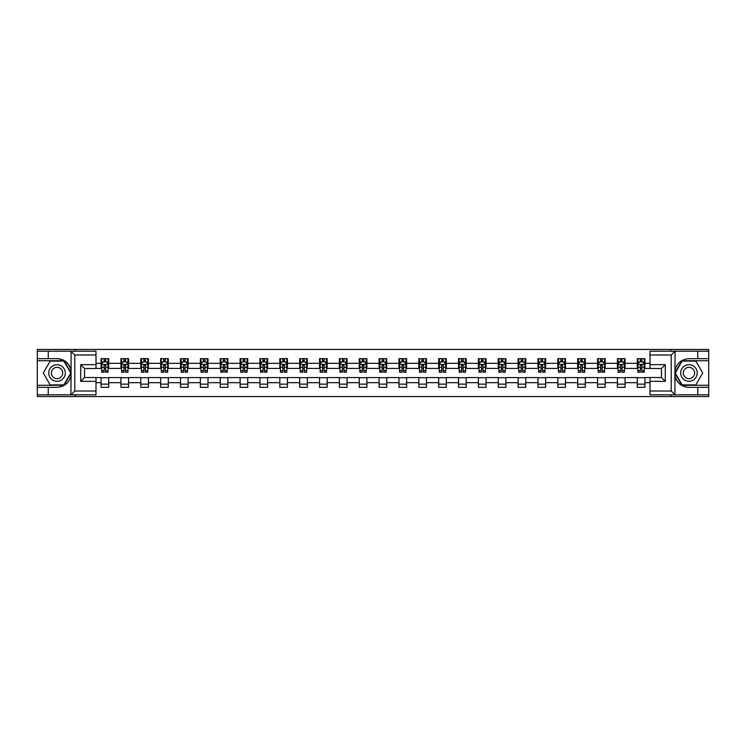 <?xml version="1.0" encoding="UTF-8"?>
<svg xmlns="http://www.w3.org/2000/svg" width="746" height="746" viewBox="0 0 746 746"><rect width="100%" height="100%" fill="white"/><g stroke="black" fill="none" stroke-linecap="round" stroke-linejoin="round"><path stroke-width="1.12" d="M95.992 354.984L74.787 354.984L70.861 351.17L95.992 351.17L95.992 368.477L84.531 368.477L84.531 377.523L95.992 377.523L95.992 394.83L70.861 394.83L71.084 375.77C69.108 382.922 64.426 386.773 57.032 387.323L37.3 387.323L37.3 396.555L708.7 396.555L708.7 360.719L681.872 360.719L674.785 373L681.872 385.281L708.7 385.281M650.008 391.016L671.213 391.016L675.139 394.83L650.008 394.83L650.008 377.523L661.469 377.523L661.469 368.477L650.008 368.477L650.008 351.17L675.139 351.17L674.916 370.23C676.892 363.078 681.574 359.227 688.968 358.677L708.7 358.677L708.7 349.445L670.766 349.445L670.766 351.17M670.766 349.445L37.3 349.445L37.3 385.281L64.128 385.281L71.215 373L64.128 360.719L37.3 360.719M670.766 394.83L670.766 396.555M75.234 396.555L75.234 394.83M75.234 351.17L75.234 349.445M650.008 368.421L644.917 368.421L644.917 358.677L637.28 358.677L637.28 363.321L625.064 363.321L625.064 358.677L617.427 358.677L617.427 363.321L605.202 363.321L605.202 358.677L597.565 358.677L597.565 363.321L585.34 363.321L585.34 358.677L577.702 358.677L577.702 363.321L565.487 363.321L565.487 358.677L557.849 358.677L557.849 363.321L545.624 363.321L545.624 358.677L537.987 358.677L537.987 363.321L525.762 363.321L525.762 358.677L518.125 358.677L518.125 363.321L505.909 363.321L505.909 358.677L498.263 358.677L498.263 363.321L486.047 363.321L486.047 358.677L478.41 358.677L478.41 363.321L466.185 363.321L466.185 358.677L458.548 358.677L458.548 363.321L446.322 363.321L446.322 358.677L438.685 358.677L438.685 363.321L426.47 363.321L426.47 358.677L418.832 358.677L418.832 363.321L406.607 363.321L406.607 358.677L398.97 358.677L398.97 363.321L386.745 363.321L386.745 358.677L379.108 358.677L379.108 363.321L366.892 363.321L366.892 358.677L359.255 358.677L359.255 363.321L347.03 363.321L347.03 358.677L339.393 358.677L339.393 363.321L327.168 363.321L327.168 358.677L319.53 358.677L319.53 363.321L307.315 363.321L307.315 358.677L299.678 358.677L299.678 363.321L287.452 363.321L287.452 358.677L279.815 358.677L279.815 363.321L267.59 363.321L267.59 358.677L259.953 358.677L259.953 363.321L247.737 363.321L247.737 358.677L240.091 358.677L240.091 363.321L227.875 363.321L227.875 358.677L220.238 358.677L220.238 363.321L208.013 363.321L208.013 358.677L200.376 358.677L200.376 363.321L188.151 363.321L188.151 358.677L180.513 358.677L180.513 363.321L168.298 363.321L168.298 358.677L160.66 358.677L160.66 363.321L148.435 363.321L148.435 358.677L140.798 358.677L140.798 363.321L128.573 363.321L128.573 358.677L120.936 358.677L120.936 363.321L108.72 363.321L108.72 358.677L101.083 358.677L101.083 363.321L95.992 363.321M644.917 363.321L650.008 363.321M650.008 382.679L644.917 382.679L644.917 387.323L637.28 387.323L637.28 382.679L625.064 382.679L625.064 387.323L617.427 387.323L617.427 382.679L605.202 382.679L605.202 387.323L597.565 387.323L597.565 382.679L585.34 382.679L585.34 387.323L577.702 387.323L577.702 382.679L565.487 382.679L565.487 387.323L557.849 387.323L557.849 382.679L545.624 382.679L545.624 387.323L537.987 387.323L537.987 382.679L525.762 382.679L525.762 387.323L518.125 387.323L518.125 382.679L505.909 382.679L505.909 387.323L498.263 387.323L498.263 382.679L486.047 382.679L486.047 387.323L478.41 387.323L478.41 382.679L466.185 382.679L466.185 387.323L458.548 387.323L458.548 382.679L446.322 382.679L446.322 387.323L438.685 387.323L438.685 382.679L426.47 382.679L426.47 387.323L418.832 387.323L418.832 382.679L406.607 382.679L406.607 387.323L398.97 387.323L398.97 382.679L386.745 382.679L386.745 387.323L379.108 387.323L379.108 382.679L366.892 382.679L366.892 387.323L359.255 387.323L359.255 382.679L347.03 382.679L347.03 387.323L339.393 387.323L339.393 382.679L327.168 382.679L327.168 387.323L319.53 387.323L319.53 382.679L307.315 382.679L307.315 387.323L299.678 387.323L299.678 382.679L287.452 382.679L287.452 387.323L279.815 387.323L279.815 382.679L267.59 382.679L267.59 387.323L259.953 387.323L259.953 382.679L247.737 382.679L247.737 387.323L240.091 387.323L240.091 382.679L227.875 382.679L227.875 387.323L220.238 387.323L220.238 382.679L208.013 382.679L208.013 387.323L200.376 387.323L200.376 382.679L188.151 382.679L188.151 387.323L180.513 387.323L180.513 382.679L168.298 382.679L168.298 387.323L160.66 387.323L160.66 382.679L148.435 382.679L148.435 387.323L140.798 387.323L140.798 382.679L128.573 382.679L128.573 387.323L120.936 387.323L120.936 382.679L108.72 382.679L108.72 387.323L101.083 387.323L101.083 382.679L95.992 382.679M637.28 363.321L637.28 368.421L625.064 368.421L625.064 363.321M625.064 382.679L625.064 377.579L637.28 377.579L637.28 382.679M617.427 363.321L617.427 368.421L605.202 368.421L605.202 363.321M605.202 382.679L605.202 377.579L617.427 377.579L617.427 382.679M597.565 363.321L597.565 368.421L585.34 368.421L585.34 363.321M585.34 382.679L585.34 377.579L597.565 377.579L597.565 382.679M577.702 363.321L577.702 368.421L565.487 368.421L565.487 363.321M565.487 382.679L565.487 377.579L577.702 377.579L577.702 382.679M557.849 363.321L557.849 368.421L545.624 368.421L545.624 363.321M545.624 382.679L545.624 377.579L557.849 377.579L557.849 382.679M537.987 363.321L537.987 368.421L525.762 368.421L525.762 363.321M525.762 382.679L525.762 377.579L537.987 377.579L537.987 382.679M518.125 363.321L518.125 368.421L505.909 368.421L505.909 363.321M505.909 382.679L505.909 377.579L518.125 377.579L518.125 382.679M498.263 363.321L498.263 368.421L486.047 368.421L486.047 363.321M486.047 382.679L486.047 377.579L498.263 377.579L498.263 382.679M478.41 363.321L478.41 368.421L466.185 368.421L466.185 363.321M466.185 382.679L466.185 377.579L478.41 377.579L478.41 382.679M458.548 363.321L458.548 368.421L446.322 368.421L446.322 363.321M446.322 382.679L446.322 377.579L458.548 377.579L458.548 382.679M438.685 363.321L438.685 368.421L426.47 368.421L426.47 363.321M426.47 382.679L426.47 377.579L438.685 377.579L438.685 382.679M418.832 363.321L418.832 368.421L406.607 368.421L406.607 363.321M406.607 382.679L406.607 377.579L418.832 377.579L418.832 382.679M398.97 363.321L398.97 368.421L386.745 368.421L386.745 363.321M386.745 382.679L386.745 377.579L398.97 377.579L398.97 382.679M379.108 363.321L379.108 368.421L366.892 368.421L366.892 363.321M366.892 382.679L366.892 377.579L379.108 377.579L379.108 382.679M359.255 363.321L359.255 368.421L347.03 368.421L347.03 363.321M347.03 382.679L347.03 377.579L359.255 377.579L359.255 382.679M339.393 363.321L339.393 368.421L327.168 368.421L327.168 363.321M327.168 382.679L327.168 377.579L339.393 377.579L339.393 382.679M319.53 363.321L319.53 368.421L307.315 368.421L307.315 363.321M307.315 382.679L307.315 377.579L319.53 377.579L319.53 382.679M299.678 363.321L299.678 368.421L287.452 368.421L287.452 363.321M287.452 382.679L287.452 377.579L299.678 377.579L299.678 382.679M279.815 363.321L279.815 368.421L267.59 368.421L267.59 363.321M267.59 382.679L267.59 377.579L279.815 377.579L279.815 382.679M259.953 363.321L259.953 368.421L247.737 368.421L247.737 363.321M247.737 382.679L247.737 377.579L259.953 377.579L259.953 382.679M240.091 363.321L240.091 368.421L227.875 368.421L227.875 363.321M227.875 382.679L227.875 377.579L240.091 377.579L240.091 382.679M220.238 363.321L220.238 368.421L208.013 368.421L208.013 363.321M208.013 382.679L208.013 377.579L220.238 377.579L220.238 382.679M200.376 363.321L200.376 368.421L188.151 368.421L188.151 363.321M188.151 382.679L188.151 377.579L200.376 377.579L200.376 382.679M180.513 363.321L180.513 368.421L168.298 368.421L168.298 363.321M168.298 382.679L168.298 377.579L180.513 377.579L180.513 382.679M160.66 363.321L160.66 368.421L148.435 368.421L148.435 363.321M148.435 382.679L148.435 377.579L160.66 377.579L160.66 382.679M140.798 363.321L140.798 368.421L128.573 368.421L128.573 363.321M128.573 382.679L128.573 377.579L140.798 377.579L140.798 382.679M120.936 363.321L120.936 368.421L108.72 368.421L108.72 363.321M108.72 382.679L108.72 377.579L120.936 377.579L120.936 382.679M101.083 363.321L101.083 368.421L95.992 368.421M95.992 377.579L101.083 377.579L101.083 382.679M644.917 382.679L644.917 377.579L650.008 377.579M101.083 361.857L101.717 361.857M104.132 361.857L105.662 361.857M108.077 361.857L108.72 361.857M101.083 368.291L101.717 368.291M104.132 368.291L105.662 368.291M108.077 368.291L108.72 368.291M101.083 377.709L108.72 377.709M101.083 384.143L108.72 384.143M120.936 377.709L128.573 377.709M120.936 384.143L128.573 384.143M120.936 361.857L121.579 361.857M123.995 361.857L125.524 361.857M127.939 361.857L128.573 361.857M120.936 368.291L121.579 368.291M123.995 368.291L125.524 368.291M127.939 368.291L128.573 368.291M140.798 377.709L148.435 377.709M140.798 384.143L148.435 384.143M140.798 361.857L141.432 361.857M143.857 361.857L145.377 361.857M147.801 361.857L148.435 361.857M140.798 368.291L141.432 368.291M143.857 368.291L145.377 368.291M147.801 368.291L148.435 368.291M160.66 377.709L168.298 377.709M160.66 384.143L168.298 384.143M160.66 361.857L161.295 361.857M163.71 361.857L165.239 361.857M167.663 361.857L168.298 361.857M160.66 368.291L161.295 368.291M163.71 368.291L165.239 368.291M167.663 368.291L168.298 368.291M180.513 377.709L188.151 377.709M180.513 384.143L188.151 384.143M180.513 361.857L181.157 361.857M183.572 361.857L185.101 361.857M187.516 361.857L188.151 361.857M180.513 368.291L181.157 368.291M183.572 368.291L185.101 368.291M187.516 368.291L188.151 368.291M200.376 377.709L208.013 377.709M200.376 384.143L208.013 384.143M200.376 361.857L201.01 361.857M203.434 361.857L204.964 361.857M207.379 361.857L208.013 361.857M200.376 368.291L201.01 368.291M203.434 368.291L204.964 368.291M207.379 368.291L208.013 368.291M220.238 377.709L227.875 377.709M220.238 384.143L227.875 384.143M220.238 361.857L220.872 361.857M223.287 361.857L224.816 361.857M227.241 361.857L227.875 361.857M220.238 368.291L220.872 368.291M223.287 368.291L224.816 368.291M227.241 368.291L227.875 368.291M240.091 377.709L247.737 377.709M240.091 384.143L247.737 384.143M240.091 361.857L240.734 361.857M243.149 361.857L244.679 361.857M247.094 361.857L247.737 361.857M240.091 368.291L240.734 368.291M243.149 368.291L244.679 368.291M247.094 368.291L247.737 368.291M259.953 377.709L267.59 377.709M259.953 384.143L267.59 384.143M259.953 361.857L260.587 361.857M263.012 361.857L264.541 361.857M266.956 361.857L267.59 361.857M259.953 368.291L260.587 368.291M263.012 368.291L264.541 368.291M266.956 368.291L267.59 368.291M279.815 377.709L287.452 377.709M279.815 384.143L287.452 384.143M279.815 361.857L280.449 361.857M282.865 361.857L284.394 361.857M286.818 361.857L287.452 361.857M279.815 368.291L280.449 368.291M282.865 368.291L284.394 368.291M286.818 368.291L287.452 368.291M299.678 377.709L307.315 377.709M299.678 384.143L307.315 384.143M299.678 361.857L300.312 361.857M302.727 361.857L304.256 361.857M306.671 361.857L307.315 361.857M299.678 368.291L300.312 368.291M302.727 368.291L304.256 368.291M306.671 368.291L307.315 368.291M319.53 377.709L327.168 377.709M319.53 384.143L327.168 384.143M319.53 361.857L320.165 361.857M322.589 361.857L324.118 361.857M326.534 361.857L327.168 361.857M319.53 368.291L320.165 368.291M322.589 368.291L324.118 368.291M326.534 368.291L327.168 368.291M339.393 377.709L347.03 377.709M339.393 384.143L347.03 384.143M339.393 361.857L340.027 361.857M342.451 361.857L343.971 361.857M346.396 361.857L347.03 361.857M339.393 368.291L340.027 368.291M342.451 368.291L343.971 368.291M346.396 368.291L347.03 368.291M359.255 377.709L366.892 377.709M359.255 384.143L366.892 384.143M359.255 361.857L359.889 361.857M362.304 361.857L363.834 361.857M366.249 361.857L366.892 361.857M359.255 368.291L359.889 368.291M362.304 368.291L363.834 368.291M366.249 368.291L366.892 368.291M379.108 377.709L386.745 377.709M379.108 384.143L386.745 384.143M379.108 361.857L379.751 361.857M382.166 361.857L383.696 361.857M386.111 361.857L386.745 361.857M379.108 368.291L379.751 368.291M382.166 368.291L383.696 368.291M386.111 368.291L386.745 368.291M398.97 377.709L406.607 377.709M398.97 384.143L406.607 384.143M398.97 361.857L399.604 361.857M402.029 361.857L403.549 361.857M405.973 361.857L406.607 361.857M398.97 368.291L399.604 368.291M402.029 368.291L403.549 368.291M405.973 368.291L406.607 368.291M418.832 377.709L426.47 377.709M418.832 384.143L426.47 384.143M418.832 361.857L419.466 361.857M421.882 361.857L423.411 361.857M425.835 361.857L426.47 361.857M418.832 368.291L419.466 368.291M421.882 368.291L423.411 368.291M425.835 368.291L426.47 368.291M438.685 377.709L446.322 377.709M438.685 384.143L446.322 384.143M438.685 361.857L439.329 361.857M441.744 361.857L443.273 361.857M445.688 361.857L446.322 361.857M438.685 368.291L439.329 368.291M441.744 368.291L443.273 368.291M445.688 368.291L446.322 368.291M458.548 377.709L466.185 377.709M458.548 384.143L466.185 384.143M458.548 361.857L459.182 361.857M461.606 361.857L463.135 361.857M465.551 361.857L466.185 361.857M458.548 368.291L459.182 368.291M461.606 368.291L463.135 368.291M465.551 368.291L466.185 368.291M478.41 377.709L486.047 377.709M478.41 384.143L486.047 384.143M478.41 361.857L479.044 361.857M481.459 361.857L482.988 361.857M485.413 361.857L486.047 361.857M478.41 368.291L479.044 368.291M481.459 368.291L482.988 368.291M485.413 368.291L486.047 368.291M498.263 377.709L505.909 377.709M498.263 384.143L505.909 384.143M498.263 361.857L498.906 361.857M501.321 361.857L502.851 361.857M505.266 361.857L505.909 361.857M498.263 368.291L498.906 368.291M501.321 368.291L502.851 368.291M505.266 368.291L505.909 368.291M518.125 377.709L525.762 377.709M518.125 384.143L525.762 384.143M518.125 361.857L518.759 361.857M521.184 361.857L522.713 361.857M525.128 361.857L525.762 361.857M518.125 368.291L518.759 368.291M521.184 368.291L522.713 368.291M525.128 368.291L525.762 368.291M537.987 377.709L545.624 377.709M537.987 384.143L545.624 384.143M537.987 361.857L538.621 361.857M541.037 361.857L542.566 361.857M544.99 361.857L545.624 361.857M537.987 368.291L538.621 368.291M541.037 368.291L542.566 368.291M544.99 368.291L545.624 368.291M557.849 377.709L565.487 377.709M557.849 384.143L565.487 384.143M557.849 361.857L558.484 361.857M560.899 361.857L562.428 361.857M564.843 361.857L565.487 361.857M557.849 368.291L558.484 368.291M560.899 368.291L562.428 368.291M564.843 368.291L565.487 368.291M577.702 377.709L585.34 377.709M577.702 384.143L585.34 384.143M577.702 361.857L578.337 361.857M580.761 361.857L582.29 361.857M584.705 361.857L585.34 361.857M577.702 368.291L578.337 368.291M580.761 368.291L582.29 368.291M584.705 368.291L585.34 368.291M597.565 377.709L605.202 377.709M597.565 384.143L605.202 384.143M597.565 361.857L598.199 361.857M600.623 361.857L602.143 361.857M604.568 361.857L605.202 361.857M597.565 368.291L598.199 368.291M600.623 368.291L602.143 368.291M604.568 368.291L605.202 368.291M617.427 377.709L625.064 377.709M617.427 384.143L625.064 384.143M617.427 361.857L618.061 361.857M620.476 361.857L622.005 361.857M624.421 361.857L625.064 361.857M617.427 368.291L618.061 368.291M620.476 368.291L622.005 368.291M624.421 368.291L625.064 368.291M637.28 377.709L644.917 377.709M637.28 384.143L644.917 384.143M637.28 361.857L637.923 361.857M640.338 361.857L641.868 361.857M644.283 361.857L644.917 361.857M637.28 368.291L637.923 368.291M640.338 368.291L641.868 368.291M644.283 368.291L644.917 368.291M105.662 360.337L104.132 360.337M108.077 370.641L105.662 370.641L105.662 372.235L108.077 372.235L108.077 364.468L106.809 361.922L102.985 361.922L101.717 364.468L101.717 372.235L104.132 372.235L104.132 370.641L101.717 370.641M101.717 364.468L101.717 358.677M108.077 364.468L108.077 358.677M104.132 361.922L104.132 358.677M105.662 358.677L105.662 361.922M105.662 370.641L105.662 365.428L104.132 365.428L104.132 370.641M61.172 365.838A8.271 8.271 0 0 0 49.87 368.86A8.271 8.271 0 0 0 52.891 380.162A8.271 8.271 0 0 0 64.203 377.14A8.271 8.271 0 0 0 61.172 365.838M59.867 368.095A5.67 5.67 0 0 0 52.127 370.165A5.67 5.67 0 0 0 54.197 377.905A5.67 5.67 0 0 0 61.937 375.835A5.67 5.67 0 0 0 59.867 368.095M63.904 384.899L50.159 384.899L43.287 373L50.159 361.101L63.904 361.101L70.777 373L63.904 384.899M693.109 365.838A8.271 8.271 0 0 0 681.797 368.86A8.271 8.271 0 0 0 684.828 380.162A8.271 8.271 0 0 0 696.13 377.14A8.271 8.271 0 0 0 693.109 365.838M691.803 368.095A5.67 5.67 0 0 0 684.063 370.165A5.67 5.67 0 0 0 686.133 377.905A5.67 5.67 0 0 0 693.873 375.835A5.67 5.67 0 0 0 691.803 368.095M695.841 384.899L682.096 384.899L675.223 373L682.096 361.101L695.841 361.101L702.713 373L695.841 384.899M48.248 387.323L48.248 394.83L37.3 394.83M70.861 394.83L48.248 394.83M37.3 387.323L37.3 385.281M70.861 351.17L48.248 351.17L48.248 358.677L37.3 358.677M48.248 351.17L37.3 351.17M57.032 358.677A14.323 14.323 0 0 1 71.084 370.23C69.108 363.078 64.426 359.227 57.032 358.677L48.248 358.677M71.084 375.77L71.084 351.282M84.531 368.477L80.708 364.663L95.992 364.663M95.992 381.337L80.708 381.337L84.531 377.523M71.084 394.718L74.787 391.016L95.992 391.016M697.752 358.677L697.752 351.17L708.7 351.17M675.139 351.17L697.752 351.17M708.7 358.677L708.7 360.719M675.139 394.83L697.752 394.83L697.752 387.323L708.7 387.323M697.752 394.83L708.7 394.83M688.968 387.323A14.323 14.323 0 0 1 674.916 375.77C676.892 382.922 681.574 386.773 688.968 387.323L697.752 387.323M674.916 370.23L674.916 394.718M661.469 377.523L665.292 381.337L650.008 381.337M650.008 364.663L665.292 364.663L661.469 368.477M674.916 351.282L671.213 354.984L650.008 354.984M125.524 360.337L123.995 360.337M127.939 370.641L125.524 370.641L125.524 372.235L127.939 372.235L127.939 364.468L126.671 361.922L122.848 361.922L121.579 364.468L121.579 372.235L123.995 372.235L123.995 370.641L121.579 370.641M121.579 364.468L121.579 358.677M127.939 364.468L127.939 358.677M123.995 361.922L123.995 358.677M125.524 358.677L125.524 361.922M125.524 370.641L125.524 365.428L123.995 365.428L123.995 370.641M145.377 360.337L143.857 360.337M147.801 370.641L145.377 370.641L145.377 372.235L147.801 372.235L147.801 364.468L146.524 361.922L142.71 361.922L141.432 364.468L141.432 372.235L143.857 372.235L143.857 370.641L141.432 370.641M141.432 364.468L141.432 358.677M147.801 364.468L147.801 358.677M143.857 361.922L143.857 358.677M145.377 358.677L145.377 361.922M145.377 370.641L145.377 365.428L143.857 365.428L143.857 370.641M165.239 360.337L163.71 360.337M167.663 370.641L165.239 370.641L165.239 372.235L167.663 372.235L167.663 364.468L166.386 361.922L162.563 361.922L161.295 364.468L161.295 372.235L163.71 372.235L163.71 370.641L161.295 370.641M161.295 364.468L161.295 358.677M167.663 364.468L167.663 358.677M163.71 361.922L163.71 358.677M165.239 358.677L165.239 361.922M165.239 370.641L165.239 365.428L163.71 365.428L163.71 370.641M185.101 360.337L183.572 360.337M187.516 370.641L185.101 370.641L185.101 372.235L187.516 372.235L187.516 364.468L186.248 361.922L182.425 361.922L181.157 364.468L181.157 372.235L183.572 372.235L183.572 370.641L181.157 370.641M181.157 364.468L181.157 358.677M187.516 364.468L187.516 358.677M183.572 361.922L183.572 358.677M185.101 358.677L185.101 361.922M185.101 370.641L185.101 365.428L183.572 365.428L183.572 370.641M204.964 360.337L203.434 360.337M207.379 370.641L204.964 370.641L204.964 372.235L207.379 372.235L207.379 364.468L206.101 361.922L202.287 361.922L201.01 364.468L201.01 372.235L203.434 372.235L203.434 370.641L201.01 370.641M201.01 364.468L201.01 358.677M207.379 364.468L207.379 358.677M203.434 361.922L203.434 358.677M204.964 358.677L204.964 361.922M204.964 370.641L204.964 365.428L203.434 365.428L203.434 370.641M224.816 360.337L223.287 360.337M227.241 370.641L224.816 370.641L224.816 372.235L227.241 372.235L227.241 364.468L225.963 361.922L222.149 361.922L220.872 364.468L220.872 372.235L223.287 372.235L223.287 370.641L220.872 370.641M220.872 364.468L220.872 358.677M227.241 364.468L227.241 358.677M223.287 361.922L223.287 358.677M224.816 358.677L224.816 361.922M224.816 370.641L224.816 365.428L223.287 365.428L223.287 370.641M244.679 360.337L243.149 360.337M247.094 370.641L244.679 370.641L244.679 372.235L247.094 372.235L247.094 364.468L245.826 361.922L242.002 361.922L240.734 364.468L240.734 372.235L243.149 372.235L243.149 370.641L240.734 370.641M240.734 364.468L240.734 358.677M247.094 364.468L247.094 358.677M243.149 361.922L243.149 358.677M244.679 358.677L244.679 361.922M244.679 370.641L244.679 365.428L243.149 365.428L243.149 370.641M264.541 360.337L263.012 360.337M266.956 370.641L264.541 370.641L264.541 372.235L266.956 372.235L266.956 364.468L265.679 361.922L261.865 361.922L260.587 364.468L260.587 372.235L263.012 372.235L263.012 370.641L260.587 370.641M260.587 364.468L260.587 358.677M266.956 364.468L266.956 358.677M263.012 361.922L263.012 358.677M264.541 358.677L264.541 361.922M264.541 370.641L264.541 365.428L263.012 365.428L263.012 370.641M284.394 360.337L282.865 360.337M286.818 370.641L284.394 370.641L284.394 372.235L286.818 372.235L286.818 364.468L285.541 361.922L281.727 361.922L280.449 364.468L280.449 372.235L282.865 372.235L282.865 370.641L280.449 370.641M280.449 364.468L280.449 358.677M286.818 364.468L286.818 358.677M282.865 361.922L282.865 358.677M284.394 358.677L284.394 361.922M284.394 370.641L284.394 365.428L282.865 365.428L282.865 370.641M304.256 360.337L302.727 360.337M306.671 370.641L304.256 370.641L304.256 372.235L306.671 372.235L306.671 364.468L305.403 361.922L301.58 361.922L300.312 364.468L300.312 372.235L302.727 372.235L302.727 370.641L300.312 370.641M300.312 364.468L300.312 358.677M306.671 364.468L306.671 358.677M302.727 361.922L302.727 358.677M304.256 358.677L304.256 361.922M304.256 370.641L304.256 365.428L302.727 365.428L302.727 370.641M324.118 360.337L322.589 360.337M326.534 370.641L324.118 370.641L324.118 372.235L326.534 372.235L326.534 364.468L325.265 361.922L321.442 361.922L320.165 364.468L320.165 372.235L322.589 372.235L322.589 370.641L320.165 370.641M320.165 364.468L320.165 358.677M326.534 364.468L326.534 358.677M322.589 361.922L322.589 358.677M324.118 358.677L324.118 361.922M324.118 370.641L324.118 365.428L322.589 365.428L322.589 370.641M343.971 360.337L342.451 360.337M346.396 370.641L343.971 370.641L343.971 372.235L346.396 372.235L346.396 364.468L345.118 361.922L341.304 361.922L340.027 364.468L340.027 372.235L342.451 372.235L342.451 370.641L340.027 370.641M340.027 364.468L340.027 358.677M346.396 364.468L346.396 358.677M342.451 361.922L342.451 358.677M343.971 358.677L343.971 361.922M343.971 370.641L343.971 365.428L342.451 365.428L342.451 370.641M363.834 360.337L362.304 360.337M366.249 370.641L363.834 370.641L363.834 372.235L366.249 372.235L366.249 364.468L364.98 361.922L361.157 361.922L359.889 364.468L359.889 372.235L362.304 372.235L362.304 370.641L359.889 370.641M359.889 364.468L359.889 358.677M366.249 364.468L366.249 358.677M362.304 361.922L362.304 358.677M363.834 358.677L363.834 361.922M363.834 370.641L363.834 365.428L362.304 365.428L362.304 370.641M383.696 360.337L382.166 360.337M386.111 370.641L383.696 370.641L383.696 372.235L386.111 372.235L386.111 364.468L384.843 361.922L381.019 361.922L379.751 364.468L379.751 372.235L382.166 372.235L382.166 370.641L379.751 370.641M379.751 364.468L379.751 358.677M386.111 364.468L386.111 358.677M382.166 361.922L382.166 358.677M383.696 358.677L383.696 361.922M383.696 370.641L383.696 365.428L382.166 365.428L382.166 370.641M403.549 360.337L402.029 360.337M405.973 370.641L403.549 370.641L403.549 372.235L405.973 372.235L405.973 364.468L404.696 361.922L400.882 361.922L399.604 364.468L399.604 372.235L402.029 372.235L402.029 370.641L399.604 370.641M399.604 364.468L399.604 358.677M405.973 364.468L405.973 358.677M402.029 361.922L402.029 358.677M403.549 358.677L403.549 361.922M403.549 370.641L403.549 365.428L402.029 365.428L402.029 370.641M423.411 360.337L421.882 360.337M425.835 370.641L423.411 370.641L423.411 372.235L425.835 372.235L425.835 364.468L424.558 361.922L420.735 361.922L419.466 364.468L419.466 372.235L421.882 372.235L421.882 370.641L419.466 370.641M419.466 364.468L419.466 358.677M425.835 364.468L425.835 358.677M421.882 361.922L421.882 358.677M423.411 358.677L423.411 361.922M423.411 370.641L423.411 365.428L421.882 365.428L421.882 370.641M443.273 360.337L441.744 360.337M445.688 370.641L443.273 370.641L443.273 372.235L445.688 372.235L445.688 364.468L444.42 361.922L440.597 361.922L439.329 364.468L439.329 372.235L441.744 372.235L441.744 370.641L439.329 370.641M439.329 364.468L439.329 358.677M445.688 364.468L445.688 358.677M441.744 361.922L441.744 358.677M443.273 358.677L443.273 361.922M443.273 370.641L443.273 365.428L441.744 365.428L441.744 370.641M463.135 360.337L461.606 360.337M465.551 370.641L463.135 370.641L463.135 372.235L465.551 372.235L465.551 364.468L464.273 361.922L460.459 361.922L459.182 364.468L459.182 372.235L461.606 372.235L461.606 370.641L459.182 370.641M459.182 364.468L459.182 358.677M465.551 364.468L465.551 358.677M461.606 361.922L461.606 358.677M463.135 358.677L463.135 361.922M463.135 370.641L463.135 365.428L461.606 365.428L461.606 370.641M482.988 360.337L481.459 360.337M485.413 370.641L482.988 370.641L482.988 372.235L485.413 372.235L485.413 364.468L484.135 361.922L480.321 361.922L479.044 364.468L479.044 372.235L481.459 372.235L481.459 370.641L479.044 370.641M479.044 364.468L479.044 358.677M485.413 364.468L485.413 358.677M481.459 361.922L481.459 358.677M482.988 358.677L482.988 361.922M482.988 370.641L482.988 365.428L481.459 365.428L481.459 370.641M502.851 360.337L501.321 360.337M505.266 370.641L502.851 370.641L502.851 372.235L505.266 372.235L505.266 364.468L503.998 361.922L500.174 361.922L498.906 364.468L498.906 372.235L501.321 372.235L501.321 370.641L498.906 370.641M498.906 364.468L498.906 358.677M505.266 364.468L505.266 358.677M501.321 361.922L501.321 358.677M502.851 358.677L502.851 361.922M502.851 370.641L502.851 365.428L501.321 365.428L501.321 370.641M522.713 360.337L521.184 360.337M525.128 370.641L522.713 370.641L522.713 372.235L525.128 372.235L525.128 364.468L523.851 361.922L520.037 361.922L518.759 364.468L518.759 372.235L521.184 372.235L521.184 370.641L518.759 370.641M518.759 364.468L518.759 358.677M525.128 364.468L525.128 358.677M521.184 361.922L521.184 358.677M522.713 358.677L522.713 361.922M522.713 370.641L522.713 365.428L521.184 365.428L521.184 370.641M542.566 360.337L541.037 360.337M544.99 370.641L542.566 370.641L542.566 372.235L544.99 372.235L544.99 364.468L543.713 361.922L539.899 361.922L538.621 364.468L538.621 372.235L541.037 372.235L541.037 370.641L538.621 370.641M538.621 364.468L538.621 358.677M544.99 364.468L544.99 358.677M541.037 361.922L541.037 358.677M542.566 358.677L542.566 361.922M542.566 370.641L542.566 365.428L541.037 365.428L541.037 370.641M562.428 360.337L560.899 360.337M564.843 370.641L562.428 370.641L562.428 372.235L564.843 372.235L564.843 364.468L563.575 361.922L559.752 361.922L558.484 364.468L558.484 372.235L560.899 372.235L560.899 370.641L558.484 370.641M558.484 364.468L558.484 358.677M564.843 364.468L564.843 358.677M560.899 361.922L560.899 358.677M562.428 358.677L562.428 361.922M562.428 370.641L562.428 365.428L560.899 365.428L560.899 370.641M582.29 360.337L580.761 360.337M584.705 370.641L582.29 370.641L582.29 372.235L584.705 372.235L584.705 364.468L583.437 361.922L579.614 361.922L578.337 364.468L578.337 372.235L580.761 372.235L580.761 370.641L578.337 370.641M578.337 364.468L578.337 358.677M584.705 364.468L584.705 358.677M580.761 361.922L580.761 358.677M582.29 358.677L582.29 361.922M582.29 370.641L582.29 365.428L580.761 365.428L580.761 370.641M602.143 360.337L600.623 360.337M604.568 370.641L602.143 370.641L602.143 372.235L604.568 372.235L604.568 364.468L603.29 361.922L599.476 361.922L598.199 364.468L598.199 372.235L600.623 372.235L600.623 370.641L598.199 370.641M598.199 364.468L598.199 358.677M604.568 364.468L604.568 358.677M600.623 361.922L600.623 358.677M602.143 358.677L602.143 361.922M602.143 370.641L602.143 365.428L600.623 365.428L600.623 370.641M622.005 360.337L620.476 360.337M624.421 370.641L622.005 370.641L622.005 372.235L624.421 372.235L624.421 364.468L623.152 361.922L619.329 361.922L618.061 364.468L618.061 372.235L620.476 372.235L620.476 370.641L618.061 370.641M618.061 364.468L618.061 358.677M624.421 364.468L624.421 358.677M620.476 361.922L620.476 358.677M622.005 358.677L622.005 361.922M622.005 370.641L622.005 365.428L620.476 365.428L620.476 370.641M641.868 360.337L640.338 360.337M644.283 370.641L641.868 370.641L641.868 372.235L644.283 372.235L644.283 364.468L643.015 361.922L639.191 361.922L637.923 364.468L637.923 372.235L640.338 372.235L640.338 370.641L637.923 370.641M637.923 364.468L637.923 358.677M644.283 364.468L644.283 358.677M640.338 361.922L640.338 358.677M641.868 358.677L641.868 361.922M641.868 370.641L641.868 365.428L640.338 365.428L640.338 370.641M108.049 364.402L101.745 364.402M101.717 362.08L102.911 362.08M106.883 362.08L108.077 362.08M104.132 367.228L101.717 367.228M108.077 367.228L105.662 367.228M105.662 361.148L104.132 361.148M74.787 354.984L74.787 391.016M80.708 381.337L80.708 364.663M671.213 391.016L671.213 354.984M665.292 364.663L665.292 381.337M127.911 364.402L121.607 364.402M121.579 362.08L122.773 362.08M126.745 362.08L127.939 362.08M123.995 367.228L121.579 367.228M127.939 367.228L125.524 367.228M125.524 361.148L123.995 361.148M147.764 364.402L141.47 364.402M141.432 362.08L142.635 362.08M146.608 362.08L147.801 362.08M143.857 367.228L141.432 367.228M147.801 367.228L145.377 367.228M145.377 361.148L143.857 361.148M167.626 364.402L161.322 364.402M161.295 362.08L162.488 362.08M166.461 362.08L167.663 362.08M163.71 367.228L161.295 367.228M167.663 367.228L165.239 367.228M165.239 361.148L163.71 361.148M187.488 364.402L181.185 364.402M181.157 362.08L182.35 362.08M186.323 362.08L187.516 362.08M183.572 367.228L181.157 367.228M187.516 367.228L185.101 367.228M185.101 361.148L183.572 361.148M207.341 364.402L201.047 364.402M201.01 362.08L202.213 362.08M206.185 362.08L207.379 362.08M203.434 367.228L201.01 367.228M207.379 367.228L204.964 367.228M204.964 361.148L203.434 361.148M227.204 364.402L220.9 364.402M220.872 362.08L222.066 362.08M226.038 362.08L227.241 362.08M223.287 367.228L220.872 367.228M227.241 367.228L224.816 367.228M224.816 361.148L223.287 361.148M247.066 364.402L240.762 364.402M240.734 362.08L241.928 362.08M245.9 362.08L247.094 362.08M243.149 367.228L240.734 367.228M247.094 367.228L244.679 367.228M244.679 361.148L243.149 361.148M266.928 364.402L260.624 364.402M260.587 362.08L261.79 362.08M265.762 362.08L266.956 362.08M263.012 367.228L260.587 367.228M266.956 367.228L264.541 367.228M264.541 361.148L263.012 361.148M286.781 364.402L280.477 364.402M280.449 362.08L281.643 362.08M285.615 362.08L286.818 362.08M282.865 367.228L280.449 367.228M286.818 367.228L284.394 367.228M284.394 361.148L282.865 361.148M306.643 364.402L300.34 364.402M300.312 362.08L301.505 362.08M305.478 362.08L306.671 362.08M302.727 367.228L300.312 367.228M306.671 367.228L304.256 367.228M304.256 361.148L302.727 361.148M326.506 364.402L320.202 364.402M320.165 362.08L321.367 362.08M325.34 362.08L326.534 362.08M322.589 367.228L320.165 367.228M326.534 367.228L324.118 367.228M324.118 361.148L322.589 361.148M346.358 364.402L340.064 364.402M340.027 362.08L341.22 362.08M345.193 362.08L346.396 362.08M342.451 367.228L340.027 367.228M346.396 367.228L343.971 367.228M343.971 361.148L342.451 361.148M366.221 364.402L359.917 364.402M359.889 362.08L361.083 362.08M365.055 362.08L366.249 362.08M362.304 367.228L359.889 367.228M366.249 367.228L363.834 367.228M363.834 361.148L362.304 361.148M386.083 364.402L379.779 364.402M379.751 362.08L380.945 362.08M384.917 362.08L386.111 362.08M382.166 367.228L379.751 367.228M386.111 367.228L383.696 367.228M383.696 361.148L382.166 361.148M405.936 364.402L399.642 364.402M399.604 362.08L400.807 362.08M404.78 362.08L405.973 362.08M402.029 367.228L399.604 367.228M405.973 367.228L403.549 367.228M403.549 361.148L402.029 361.148M425.798 364.402L419.494 364.402M419.466 362.08L420.66 362.08M424.633 362.08L425.835 362.08M421.882 367.228L419.466 367.228M425.835 367.228L423.411 367.228M423.411 361.148L421.882 361.148M445.66 364.402L439.357 364.402M439.329 362.08L440.522 362.08M444.495 362.08L445.688 362.08M441.744 367.228L439.329 367.228M445.688 367.228L443.273 367.228M443.273 361.148L441.744 361.148M465.523 364.402L459.219 364.402M459.182 362.08L460.385 362.08M464.357 362.08L465.551 362.08M461.606 367.228L459.182 367.228M465.551 367.228L463.135 367.228M463.135 361.148L461.606 361.148M485.376 364.402L479.072 364.402M479.044 362.08L480.238 362.08M484.21 362.08L485.413 362.08M481.459 367.228L479.044 367.228M485.413 367.228L482.988 367.228M482.988 361.148L481.459 361.148M505.238 364.402L498.934 364.402M498.906 362.08L500.1 362.08M504.072 362.08L505.266 362.08M501.321 367.228L498.906 367.228M505.266 367.228L502.851 367.228M502.851 361.148L501.321 361.148M525.1 364.402L518.796 364.402M518.759 362.08L519.962 362.08M523.934 362.08L525.128 362.08M521.184 367.228L518.759 367.228M525.128 367.228L522.713 367.228M522.713 361.148L521.184 361.148M544.953 364.402L538.659 364.402M538.621 362.08L539.815 362.08M543.787 362.08L544.99 362.08M541.037 367.228L538.621 367.228M544.99 367.228L542.566 367.228M542.566 361.148L541.037 361.148M564.815 364.402L558.512 364.402M558.484 362.08L559.677 362.08M563.65 362.08L564.843 362.08M560.899 367.228L558.484 367.228M564.843 367.228L562.428 367.228M562.428 361.148L560.899 361.148M584.678 364.402L578.374 364.402M578.337 362.08L579.539 362.08M583.512 362.08L584.705 362.08M580.761 367.228L578.337 367.228M584.705 367.228L582.29 367.228M582.29 361.148L580.761 361.148M604.53 364.402L598.236 364.402M598.199 362.08L599.392 362.08M603.365 362.08L604.568 362.08M600.623 367.228L598.199 367.228M604.568 367.228L602.143 367.228M602.143 361.148L600.623 361.148M624.393 364.402L618.089 364.402M618.061 362.08L619.255 362.08M623.227 362.08L624.421 362.08M620.476 367.228L618.061 367.228M624.421 367.228L622.005 367.228M622.005 361.148L620.476 361.148M644.255 364.402L637.951 364.402M637.923 362.08L639.117 362.08M643.089 362.08L644.283 362.08M640.338 367.228L637.923 367.228M644.283 367.228L641.868 367.228M641.868 361.148L640.338 361.148"/></g></svg>
